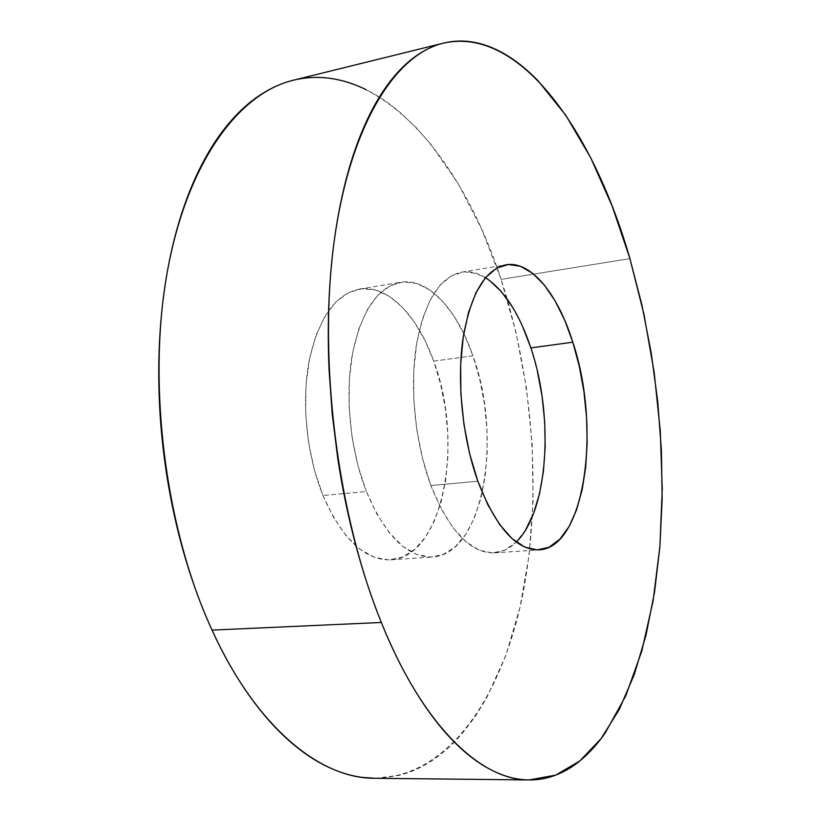 <?xml version="1.0" encoding="UTF-8"?>
<svg xmlns="http://www.w3.org/2000/svg" width="821" height="821" viewBox="0 0 821 821"><rect width="100%" height="100%" fill="white"/><g stroke="black" fill="none" stroke-linecap="round" stroke-linejoin="round"><path stroke-width="0.62" stroke-dasharray="4.11 3.08" d="M374.499 778.277C448.256 777.261 501.015 697.737 521.869 598.93C542.363 498.901 534.132 380.749 501.087 279.366L629.933 258.615L501.087 279.366C462.1 158.976 380.451 60.097 293.354 80.222M485.509 277.672C477.524 272.757 469.561 270.92 461.607 272.151C439.584 276.923 424.478 301.492 416.268 345.826C409.597 388.733 415.344 443.894 430.881 485.55L477.843 481.209L430.881 485.55C449.251 530.951 470.371 553.395 494.242 552.882C502.267 552.256 509.595 548.633 516.245 542.024M322.94 495.535C342.183 539.079 364.801 560.517 390.765 559.84C443.473 557.397 464.399 441.431 433.704 361.137L472.917 355.791C503.016 437.306 483.477 554.678 432.472 557.038C407.319 557.644 385.285 535.805 366.371 491.522L322.94 495.535L366.371 491.522L377.085 514.367L389.472 532.88L402.906 546.396L416.791 554.503L430.522 557.11L443.556 554.349L455.45 546.57L465.805 534.276L474.343 518.061L480.829 498.634L485.119 476.703L487.151 453.018L486.894 428.326L484.38 403.398L479.669 378.974L472.917 355.791L464.286 334.599L454.013 316.106L442.375 300.999L429.722 289.916L416.463 283.419L403.07 281.952L390.057 285.811L377.968 295.078L367.367 309.62L358.767 329.005L352.661 352.507L349.387 379.169L349.161 407.76L352.035 436.946L357.874 465.312L366.371 491.522C350.413 450.873 344.851 396.995 352.219 354.949C361.199 311.467 377.311 287.237 400.525 282.27C428.069 277.498 457.164 309.496 472.917 355.791L433.704 361.137C417.653 315.531 387.758 284.179 359.29 289.105C335.307 294.195 318.569 318.189 309.076 361.086C301.266 402.567 306.705 455.583 322.94 495.535L314.32 469.766L308.46 441.862L305.648 413.127L306.038 384.967L309.548 358.685L315.972 335.481L324.931 316.321L335.943 301.912L348.463 292.676L361.928 288.766L375.741 290.111L389.4 296.422L402.413 307.27L414.359 322.089L424.888 340.274L433.704 361.137L440.559 383.971L445.29 408.058L447.753 432.646L447.886 457.02L445.649 480.408L441.082 502.062L434.258 521.263L425.35 537.283L414.574 549.444L402.239 557.161L388.754 559.922L374.592 557.397L360.316 549.454L346.524 536.185L333.86 517.989L322.94 495.535M375.341 778.287L399.139 775.363C410.993 772.335 422.189 767.266 432.739 760.164C443.268 753.062 453.028 744.267 462.018 733.779L474.877 717.02L486.473 698.23L505.849 655.466L520.042 607.212L529.104 555.037L533.116 500.307L532.193 444.253L526.456 388.005L516.05 332.669L501.087 279.366L481.742 229.285L458.2 183.73L430.768 144.168L415.713 127.132L399.858 112.22C389.01 102.984 377.752 95.462 366.084 89.663M525.656 529.822L515.947 542.312L504.741 550.193L492.395 552.943L479.341 550.214L466.082 541.86L453.192 527.975L441.267 508.979L430.881 485.55L422.569 458.703L416.781 429.65L413.794 399.786L413.774 370.548L416.668 343.342L422.292 319.379L430.307 299.686L440.272 284.959L451.683 275.63L464.019 271.854L476.744 273.506L489.378 280.289M512.622 307.27L522.505 326.224M530.859 347.909L537.447 371.585M494.242 552.882L538.966 549.875M390.765 559.84L432.472 557.038M359.29 289.105L400.525 282.27M461.607 272.151L505.962 264.793M529.114 779.94L528.426 779.94"/><path stroke-width="1.23" d="M381.334 622.472C337.503 514.859 318.158 361.055 333.901 243.283C349.654 125.213 395.147 54.525 443.463 43.144C520.493 25.769 593.624 132.366 629.933 258.615L644.003 314.494L654.163 372.334L660.289 431.015L662.249 489.429L659.899 546.437L653.116 600.808L641.776 651.135L625.787 695.818L605.159 733.05C597.503 744.052 589.129 753.288 580.037 760.78C570.923 768.251 561.184 773.598 550.799 776.82C540.403 780.032 529.524 780.761 518.143 779.006C506.752 777.23 495.084 772.694 483.138 765.398C471.182 758.07 459.237 747.839 447.312 734.703C435.387 721.526 423.821 705.516 412.635 686.664C401.438 667.771 391.001 646.373 381.334 622.472C371.667 598.54 363.128 572.719 355.719 545.021C348.33 517.302 342.357 488.557 337.821 458.806L332.238 414.164L329.047 369.491C327.743 339.73 328.051 310.943 329.96 283.132C331.889 255.362 335.286 229.428 340.161 205.312C345.046 181.246 351.142 159.613 358.459 140.412C365.786 121.251 374.007 104.842 383.14 91.193C392.264 77.585 401.962 66.788 412.224 58.814C422.487 50.871 433.016 45.617 443.812 43.051C454.608 40.506 465.404 40.393 476.201 42.702C486.997 45.032 497.598 49.465 508.014 56.002C518.41 62.54 528.457 70.852 538.166 80.92L565.895 115.443L590.658 157.663L612.086 205.897L629.933 258.615L641.93 305.043L651.227 352.968L657.744 401.726L661.418 450.688L662.157 499.209L659.889 546.612L654.532 592.177L646.024 635.095L634.294 674.493L619.321 709.344L601.146 738.561L579.872 760.913L555.735 775.127L529.114 779.94C481.537 780.484 423.267 726.842 381.334 622.472L212.034 630.107L381.334 622.472M443.463 43.144L293.354 80.222C238.685 93.255 186.665 162.25 166.909 274.009C147.195 385.521 165.524 529.268 212.034 630.107C256.521 727.868 320.611 778.667 374.499 778.277L528.426 779.94M516.245 542.024C548.52 510.806 554.134 416.36 530.859 347.909L572.822 342.193C601.28 426.807 585.445 547.751 539.11 549.865C516.224 550.306 495.802 527.421 477.843 481.209C462.644 438.804 456.763 382.709 462.911 339.186C470.515 294.226 484.862 269.432 505.962 264.793C531.002 260.442 557.859 294.123 572.822 342.193L530.859 347.909C519.426 313.663 504.31 290.254 485.509 277.672M477.843 481.209L487.972 505.059L499.558 524.414L512.017 538.566L524.793 547.104L537.334 549.926L549.146 547.176L559.83 539.223L569.045 526.589L576.547 509.903L582.13 489.88L585.691 467.272L587.169 442.817L586.563 417.325L583.905 391.535L579.287 366.238L572.822 342.193L564.684 320.149L555.088 300.855L544.302 285.02L532.644 273.311L520.493 266.312L508.281 264.516L496.469 268.231L485.57 277.59L476.098 292.45L468.524 312.38L463.28 336.661L460.663 364.278L460.879 393.977L463.927 424.334L469.684 453.89L477.843 481.209M293.384 80.222C281.305 83.157 269.483 88.586 257.927 96.498C246.249 104.524 235.175 115.176 224.718 128.456C214.25 141.766 204.747 157.632 196.219 176.022C187.701 194.464 180.487 215.123 174.596 237.998C168.726 260.914 164.446 285.472 161.768 311.682C159.11 337.924 158.207 365.027 159.069 392.992C159.962 420.978 162.609 448.913 167.022 476.806C171.466 504.679 177.5 531.598 185.146 557.562C192.812 583.495 201.771 607.673 212.034 630.107C222.306 652.5 233.492 672.573 245.592 690.317C257.681 708.01 270.283 723.075 283.368 735.483C296.453 747.859 309.64 757.516 322.93 764.454C336.22 771.36 349.274 775.671 362.112 777.374L375.341 778.287M366.084 89.663C354.405 83.865 342.48 80.099 330.319 78.364C318.148 76.64 305.956 77.225 293.754 80.13M489.378 280.289L501.467 291.732L512.622 307.27M522.505 326.224L530.859 347.909M537.447 371.585L542.106 396.522L544.703 421.943L545.165 447.106L543.451 471.233L539.571 493.565L533.599 513.33L525.656 529.822"/></g></svg>
